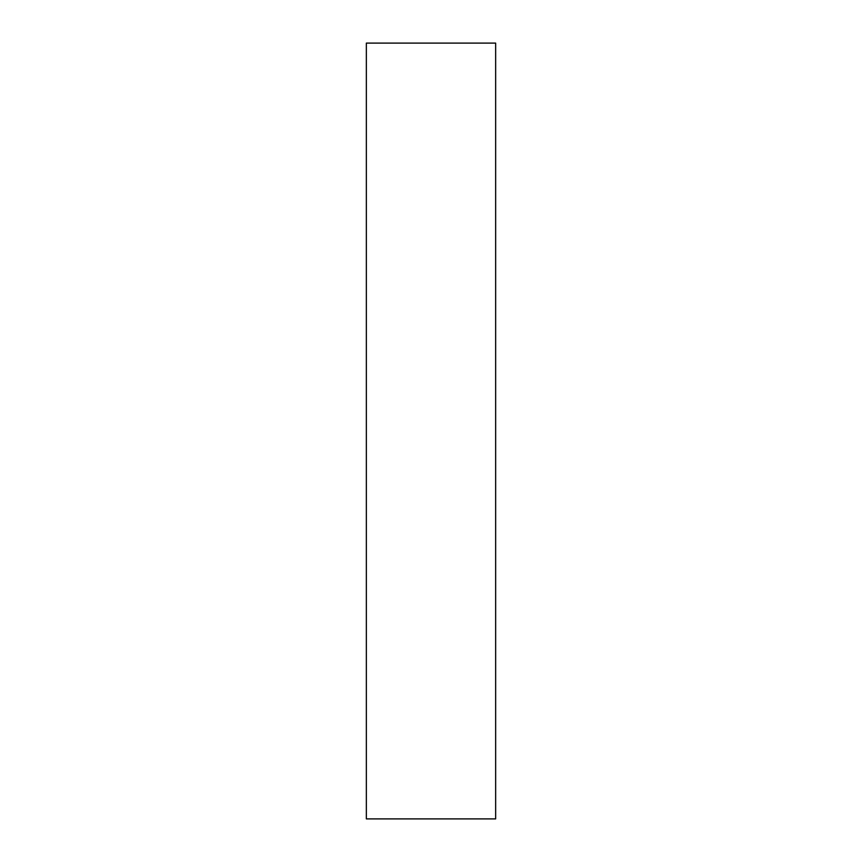 <?xml version="1.0" encoding="UTF-8"?>
<svg xmlns="http://www.w3.org/2000/svg" width="862" height="862" viewBox="0 0 862 862"><rect width="100%" height="100%" fill="white"/><g stroke="black" fill="none" stroke-linecap="round" stroke-linejoin="round"><path stroke-width="1.29" d="M495.65 818.9L495.65 43.1L366.35 43.1L366.35 818.9L495.65 818.9"/></g></svg>
